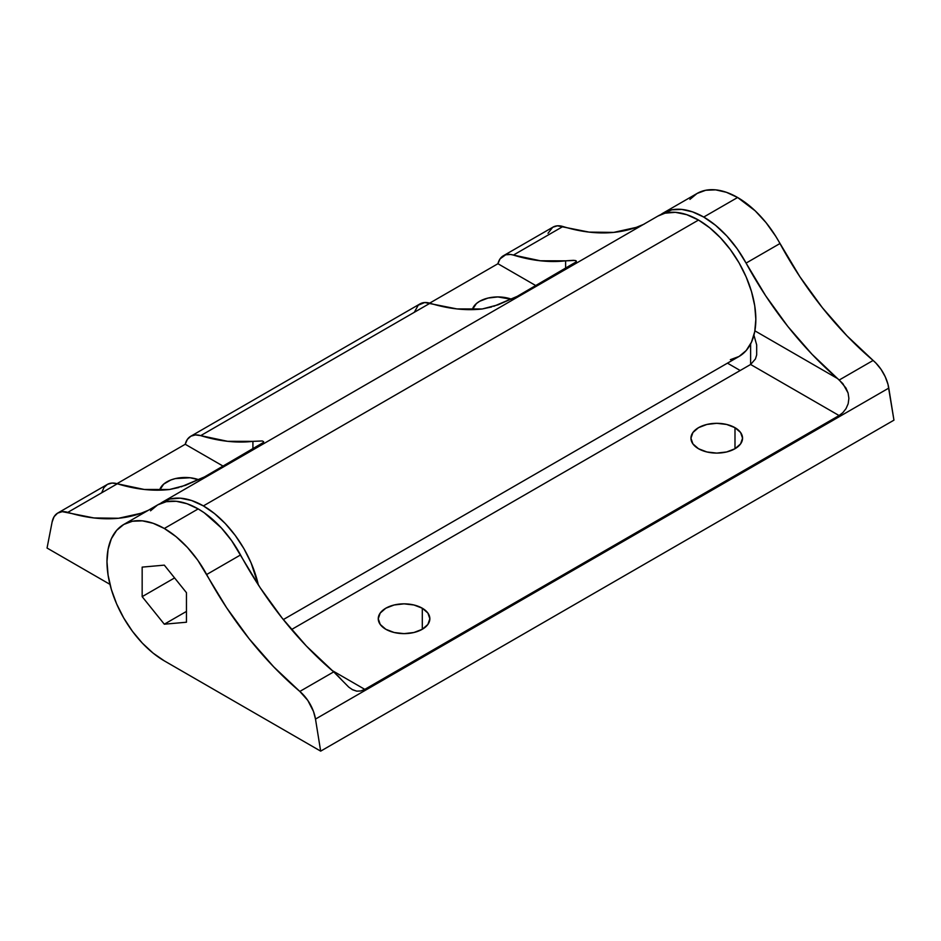 <?xml version="1.0" encoding="UTF-8"?>
<svg xmlns="http://www.w3.org/2000/svg" width="941" height="941" viewBox="0 0 941 941"><rect width="100%" height="100%" fill="white"/><g stroke="black" fill="none" stroke-linecap="round" stroke-linejoin="round"><path stroke-width="1.41" d="M422.297 608.215A25.795 14.891 180 0 1 429.849 618.743A25.795 14.891 180 0 1 413.922 632.505A25.795 14.891 180 0 1 385.81 629.27L394.173 632.505L404.054 633.634L413.922 632.505L422.297 629.27L422.297 608.215L413.922 604.981L404.054 603.851L394.173 604.981L385.81 608.215L380.223 613.05L378.258 618.743L380.223 624.448L385.81 629.27A25.795 14.891 180 0 1 378.258 618.743A25.795 14.891 180 0 1 394.173 604.981A25.795 14.891 180 0 1 422.297 608.215L422.297 629.27L427.884 624.448L429.849 618.743L427.884 613.05L422.297 608.215M734.992 427.673A25.795 14.891 180 0 1 742.555 438.212A25.795 14.891 180 0 1 726.628 451.962A25.795 14.891 180 0 1 698.516 448.739L706.879 451.962L716.748 453.103L726.628 451.962L734.992 448.739L734.992 427.673L726.628 424.45L716.748 423.309L706.879 424.45L698.516 427.673L692.917 432.507L690.953 438.212L692.917 443.905L698.516 448.739A25.795 14.891 180 0 1 690.953 438.212A25.795 14.891 180 0 1 706.879 424.45A25.795 14.891 180 0 1 734.992 427.673L734.992 448.739L740.591 443.905L742.555 438.212L740.591 432.507L734.992 427.673M689.929 199.386L697.058 193.47L705.75 190.258L715.666 189.859L726.417 192.305L737.603 197.492L703.727 217.053L692.541 211.866L681.79 209.42L671.874 209.819L660.664 214.689A81.079 46.803 60 0 1 663.182 213.031A81.079 46.803 60 0 1 703.727 217.053L715.548 225.299L726.875 236.05L737.191 248.824L746.084 263.092L779.96 243.531A81.079 46.803 -120 0 0 737.603 197.492L703.727 217.053A81.079 46.803 60 0 1 746.084 263.092L779.96 243.531A257.963 148.937 -120 0 0 873.119 360.45L839.231 380.011L837.549 378.564A257.963 148.937 60 0 1 746.084 263.092L765.668 295.78L787.77 326.362L811.907 354.157L837.549 378.564L754.882 330.832L837.549 378.564L842.854 383.634L848.076 392.973L848.888 398.372L848.159 403.771L846.006 408.653L842.83 412.664L839.066 415.546L364.802 689.365L360.803 690.965L356.745 691.153L352.722 689.835L348.793 687.153L333.714 671.874L299.826 691.435L307.801 700.41L313.494 711.49L315.494 719.077L320.669 751.141L164.31 660.864A81.079 46.803 60 0 1 111.344 589.431A81.079 46.803 60 0 1 123.777 524.455A81.079 46.803 60 0 1 164.31 528.477A81.079 46.803 60 0 1 206.667 574.516L240.543 554.955A81.079 46.803 -120 0 0 198.186 508.916L164.31 528.477L198.186 508.916A81.079 46.803 -120 0 0 157.653 504.905L150.525 510.81M174.591 577.927L142.162 596.653L164.31 624.201L186.459 611.415L164.31 624.201L186.459 622.224L186.459 592.689L164.31 565.141L142.162 567.117L142.162 596.653L174.591 577.927M663.182 213.031L697.058 193.47A81.079 46.803 -120 0 1 737.603 197.492L755.188 210.831L766.068 222.664L775.713 236.25L799.885 276.736L822.399 307.742L846.994 335.855L875.942 363.097L881.094 369.425L885.21 376.706L887.986 384.328L893.95 420.156L320.669 751.141L315.494 719.077L888.786 388.092A29.477 17.02 -120 0 0 873.119 360.45L839.231 380.011L845.935 387.986L848.076 392.973L848.888 398.372L848.159 403.771L846.006 408.653L842.83 412.664L839.066 415.546L364.802 689.365L332.02 670.439L364.802 689.365L360.803 690.965L356.745 691.153L352.016 689.459M164.31 660.864L153.124 653.136L142.373 643.162L132.458 631.329L123.777 618.072L116.649 603.934L111.344 589.431L108.086 575.127L106.98 561.577L108.086 549.297L111.344 538.758L116.649 530.371L123.777 524.455L132.458 521.243L142.373 520.844L153.124 523.29L164.31 528.477L176.143 536.723L187.459 547.474L197.786 560.248L226.593 607.721L249.106 638.727L273.702 666.84L299.826 691.435A257.963 148.937 60 0 1 206.667 574.516L240.543 554.955A257.963 148.937 -120 0 0 332.02 670.427L333.714 671.874L299.826 691.435A29.477 17.02 60 0 1 315.494 719.077L888.786 388.092L893.95 420.156L320.669 751.141L164.31 660.864M164.31 624.201L186.459 622.224L186.459 592.689L164.31 565.141L142.162 567.117L142.162 596.653L164.31 624.201M727.464 363.155L740.202 370.507L727.464 363.155M750.624 364.485L291.534 629.541L750.624 364.485L839.066 415.546L750.624 364.485L755.423 358.968L756.682 354.91L756.682 344.947L753.941 335.172L756.682 344.947L756.682 354.91L755.423 358.968L750.624 364.485L750.624 343.924L750.624 364.485M333.714 671.874L306.378 646.032L282.241 618.225L260.128 587.654L231.662 540.699L221.335 527.913L204.138 512.704L198.186 508.916L187 503.729L176.249 501.282L166.334 501.682L157.653 504.905L123.777 524.455M341.242 679.414L337.513 675.415M352.722 689.835L348.793 687.153M203.397 505.905A81.079 46.803 60 0 1 258.34 584.902L251.071 562.847L243.942 548.697L235.25 535.453L225.334 523.608L214.583 513.633L203.397 505.905L698.516 220.053L203.397 505.905L191.576 500.506L180.249 498.177L169.933 499.036L161.04 503.035A257.963 148.937 60 0 1 160.252 503.576L161.04 503.035A81.079 46.803 60 0 1 162.864 501.894A81.079 46.803 60 0 1 203.397 505.905M283.312 619.578L739.05 356.463A81.079 46.803 -120 0 0 751.471 291.498A81.079 46.803 -120 0 0 698.516 220.053L709.69 227.781L720.453 237.767L730.357 249.6L739.05 262.845L746.178 276.995L751.471 291.498L754.741 305.801L755.835 319.352L754.741 331.632L751.471 342.171L746.178 350.558L739.05 356.463L730.357 359.685M548.015 233.286L552.696 227.287L557.39 225.816L589.066 232.109L613.685 232.403L636.21 227.393L643.397 224.452M657.924 216.077L665.04 213.184L675.367 212.325L686.683 214.654L698.516 220.053A81.079 46.803 -120 0 0 657.971 216.042L162.864 501.894M148.302 510.304A257.963 148.937 60 0 1 67.799 512.363A29.477 17.02 60 0 0 57.813 513.01A29.477 17.02 60 0 0 52.12 521.984L47.05 548.038L109.968 584.361L47.05 548.038L52.12 521.984L54.108 516.68L57.589 513.139L62.282 511.657L93.947 517.95L118.566 518.256L141.103 513.245L148.29 510.304M178.931 487.497L169.521 489.508L144.244 489.461L117.319 483.78L67.799 512.363L117.319 483.78A257.963 148.937 -120 0 0 169.521 489.508L185.424 485.344L204.503 476.899L262.61 443.352L263.692 441.729L262.28 440.964L252.917 441.364A257.963 148.937 60 0 1 200.704 435.636L195.387 434.918L190.835 436.212L187.353 439.4L185.236 444.27L223.135 466.148L185.236 444.27L116.978 483.674L185.236 444.27A29.477 17.02 60 0 1 190.705 436.283A29.477 17.02 60 0 1 200.704 435.636L430.013 303.237A257.963 148.937 -120 0 0 482.227 308.977L498.118 304.802L517.197 296.368L575.316 262.821L576.398 261.186L574.975 260.434L565.612 260.833A257.963 148.937 60 0 1 513.398 255.093L562.918 226.51A29.477 17.02 -120 0 0 552.92 227.157L503.411 255.74A29.477 17.02 60 0 1 513.398 255.093L562.918 226.51A257.963 148.937 -120 0 0 644.314 224.029M576.398 261.186L576.186 261.869L575.986 260.716L573.422 260.316L565.612 260.833L565.612 268.42L565.612 260.833L540.334 260.775L510.681 254.493L505.693 254.776L500.059 258.869L497.93 263.727L535.829 285.605L497.93 263.727L429.672 303.131L497.93 263.727A29.477 17.02 60 0 1 503.411 255.74M262.28 440.964L252.917 441.364L252.917 448.951L252.917 441.364L227.628 441.317L200.704 435.636L430.013 303.237A29.477 17.02 -120 0 0 420.027 303.884L190.705 436.283M101.84 492.414L103.969 487.544L107.439 484.356L112.003 483.062L117.319 483.78A29.477 17.02 -120 0 0 107.321 484.427L57.813 513.01M511.445 299.167A25.795 14.891 180 0 0 472.347 309.636L476.417 303.555L479.616 301.296L487.991 298.074L497.86 296.933L512.198 299.45M491.625 306.954L482.227 308.977L456.938 308.919L424.709 302.531L418.251 305.19L414.546 311.871M493.743 306.307L517.197 296.368L576.186 261.869M198.739 479.71A25.795 14.891 180 0 0 159.641 490.167L163.71 484.097L170.827 479.981L175.285 478.604L190.188 477.757L199.492 479.981M181.037 486.85L204.503 476.899L263.492 442.411"/></g></svg>

